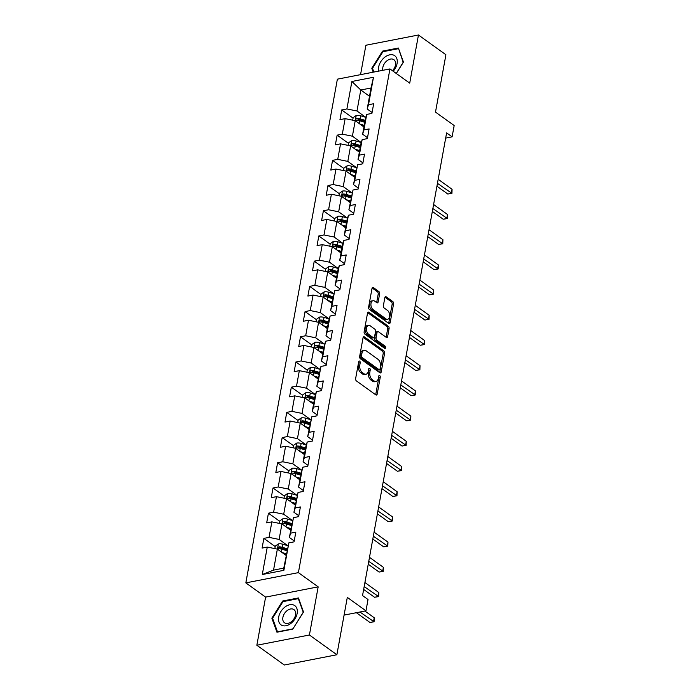 <?xml version="1.0" encoding="UTF-8"?>
<svg xmlns="http://www.w3.org/2000/svg" width="700" height="700" viewBox="0 0 700 700"><rect width="100%" height="100%" fill="white"/><g stroke="black" fill="none" stroke-linecap="round" stroke-linejoin="round"><path stroke-width="1.05" d="M359.651 361.139A1.251 0.761 79 0 0 359.205 361.025A1.251 0.761 79 0 0 358.697 361.707L355.635 378.56A1.785 1.085 79 0 0 356.422 380.914L375.83 394.879A1.785 1.085 79 0 0 376.46 395.045A1.785 1.085 79 0 0 377.195 394.065L380.257 377.221A1.251 0.761 79 0 0 379.706 375.567A1.251 0.761 79 0 0 379.26 375.445A1.251 0.761 79 0 0 378.744 376.136L378.35 378.315A5.714 3.465 79 0 1 375.996 381.439A5.714 3.465 79 0 1 373.975 380.905L372.356 379.741A5.714 3.465 79 0 1 369.836 372.19L370.23 370.002A1.251 0.761 79 0 0 369.679 368.349A1.251 0.761 79 0 0 369.233 368.235A1.251 0.761 79 0 0 368.716 368.918L368.322 371.096A5.714 3.465 79 0 1 365.969 374.229A5.714 3.465 79 0 1 363.947 373.695L362.338 372.531A5.714 3.465 79 0 1 359.809 364.971L360.203 362.793A1.251 0.761 79 0 0 359.651 361.139M379.619 293.877A1.785 1.085 79 0 0 378.822 291.515L373.38 287.595A1.785 1.085 79 0 0 372.75 287.429A1.785 1.085 79 0 0 372.015 288.409L368.611 307.116A1.785 1.085 79 0 0 369.408 309.479L388.806 323.444A1.785 1.085 79 0 0 389.436 323.61A1.785 1.085 79 0 0 390.18 322.63L393.575 303.914A1.785 1.085 79 0 0 392.787 301.56L386.207 296.826A1.785 1.085 79 0 0 385.578 296.66A1.785 1.085 79 0 0 384.842 297.64L383.39 305.646A1.785 1.085 79 0 0 384.178 308.009L387.441 310.354A4.777 2.896 79 0 1 389.655 315.385A4.777 2.896 79 0 1 387.581 319.279A4.777 2.896 79 0 1 385.901 318.832L373.126 309.645A4.777 2.896 79 0 1 370.912 304.614A4.777 2.896 79 0 1 372.977 300.711A4.777 2.896 79 0 1 374.666 301.158L376.793 302.689A1.785 1.085 79 0 0 377.422 302.864A1.785 1.085 79 0 0 378.158 301.884L379.619 293.877L378.192 294.149A1.785 1.085 79 0 0 377.405 291.786L372.137 287.998M309.418 634.996L318.168 586.854L265.606 597.109L256.856 645.251L309.418 634.996L336.875 654.754L347.305 597.398L365.969 610.829L368.025 599.524L362.539 595.577L446.618 132.895L452.113 136.841L454.169 125.536L435.496 112.105L445.918 54.749L418.46 35L365.89 45.246L360.553 74.646M318.168 586.854L298.401 572.635L389.944 68.924L409.71 83.142L418.46 35M364.42 336.91A1.785 1.085 79 0 0 363.79 336.744A1.785 1.085 79 0 0 363.055 337.724L359.651 356.431A1.785 1.085 79 0 0 360.439 358.794L379.846 372.759A1.785 1.085 79 0 0 380.476 372.925A1.785 1.085 79 0 0 381.211 371.945L384.615 353.238A1.785 1.085 79 0 0 383.828 350.875L364.42 336.91L363.265 337.137M364.131 331.774L367.535 313.066A1.785 1.085 79 0 1 368.27 312.086A1.785 1.085 79 0 1 368.9 312.252L388.308 326.217A1.785 1.085 79 0 1 389.095 328.58L387.642 336.586A1.785 1.085 79 0 1 386.908 337.558A1.785 1.085 79 0 1 386.277 337.391L378.402 331.73A1.785 1.085 79 0 0 377.773 331.564A1.785 1.085 79 0 0 377.037 332.544L376.075 337.855A1.785 1.085 79 0 0 376.863 340.217L385.053 346.106A1.251 0.761 79 0 1 385.63 347.428A1.251 0.761 79 0 1 385.096 348.451A1.251 0.761 79 0 1 384.65 348.329L364.919 334.136A1.785 1.085 79 0 1 364.131 331.774M336.875 654.754L284.314 665L256.856 645.251M298.401 572.635L245.831 582.881L337.374 79.17L389.944 68.924M353.062 118.116L341.714 109.953L339.955 119.648L345.135 118.641L342.317 134.146L337.137 135.161L335.37 144.847L340.559 143.841L337.741 159.346L332.553 160.361L330.794 170.056L335.983 169.041L333.156 184.546L327.976 185.561L326.217 195.256L331.398 194.241L328.58 209.755L323.391 210.761L321.632 220.456L326.821 219.441L324.004 234.955L318.815 235.961L317.056 245.656L322.236 244.65L319.419 260.155L314.239 261.17L312.471 270.856L317.66 269.85L314.842 285.355L309.654 286.37L307.895 296.065L313.075 295.05L310.257 310.564L305.078 311.57L303.31 321.265L308.499 320.25L305.681 335.764L300.493 336.77L298.734 346.465L303.922 345.459L301.096 360.964L295.916 361.979L294.158 371.665L299.338 370.659L296.52 386.164L291.331 387.179L289.572 396.865L294.761 395.859L291.944 411.364L286.755 412.379L284.996 422.074L290.176 421.059L287.359 436.572L282.179 437.579L280.411 447.274L285.6 446.259L282.783 461.773L277.594 462.779L275.835 472.474L281.015 471.468L278.197 486.972L273.017 487.988L271.25 497.674L276.439 496.668L273.621 512.173L268.433 513.188L266.674 522.883L271.863 521.867L269.045 537.372L263.856 538.387L262.098 548.082L267.277 547.067L262.29 574.534L283.885 570.325L283.771 568.129L288.873 542.859L294.061 541.852L295.82 532.157L290.631 533.164L289.345 537.434L293.457 517.659L298.637 516.644L300.396 506.957L295.216 507.964L293.921 512.234L298.034 492.459L303.223 491.444L304.981 481.749L299.793 482.764L298.506 487.034L302.61 467.25L307.799 466.244L309.558 456.549L304.377 457.564L303.082 461.825L305.9 446.32L307.195 442.05L312.375 441.044L314.142 431.349L308.954 432.355L307.668 436.625L311.771 416.85L316.96 415.835L318.719 406.149L313.539 407.155L312.244 411.425L315.061 395.92L316.356 391.65L321.536 390.635L323.304 380.94L318.115 381.955L316.829 386.225L320.933 366.45L326.121 365.435L327.88 355.74L322.691 356.755L321.405 361.025L325.509 341.241L330.697 340.235L332.456 330.54L327.276 331.555L325.981 335.816L328.808 320.311L330.094 316.041L335.283 315.035L337.041 305.34L331.852 306.346L330.566 310.616L334.67 290.841L339.859 289.826L341.618 280.14L336.438 281.146L335.142 285.416L337.96 269.911L339.255 265.641L344.435 264.626L346.203 254.931L341.014 255.946L339.727 260.216L342.545 244.703L343.831 240.432L349.02 239.426L350.779 229.731L345.599 230.746L344.304 235.016L347.121 219.502L348.416 215.232L353.596 214.226L355.364 204.531L350.175 205.537L348.889 209.808L352.993 190.032L358.181 189.026L359.94 179.331L354.751 180.338L353.465 184.607L357.569 164.832L362.757 163.817L364.516 154.131L359.336 155.138L358.041 159.407L360.868 143.894L362.154 139.633L367.342 138.617L369.101 128.923L363.912 129.938L362.626 134.207L365.444 118.694L366.73 114.424L371.919 113.418L373.678 103.723L368.498 104.737L367.203 108.999L371.017 87.999L360.789 89.994L356.974 110.994L365.75 117.311M341.714 109.953L346.902 108.946L351.89 81.48L373.485 77.271L368.498 104.737M366.73 114.424L363.912 129.938M362.154 139.633L359.336 155.138M357.569 164.832L354.751 180.338M352.993 190.032L350.175 205.537M348.416 215.232L345.599 230.746M343.831 240.432L341.014 255.946M339.255 265.641L336.438 281.146M334.67 290.841L331.852 306.346M330.094 316.041L327.276 331.555M325.509 341.241L322.691 356.755M320.933 366.45L318.115 381.955M316.356 391.65L313.539 407.155M311.771 416.85L308.954 432.355M307.195 442.05L304.377 457.564M302.61 467.25L299.793 482.764M298.034 492.459L295.216 507.964M293.457 517.659L290.631 533.164M288.873 542.859L283.885 570.325M361.174 142.511L352.398 136.202L355.215 120.689L363.939 126.962M367.5 137.716L362.626 134.207M355.215 120.689L345.135 118.641M352.398 136.202L342.317 134.146M356.589 167.711L347.812 161.403L350.639 145.889L359.363 152.171M362.924 162.916L358.041 159.407M350.639 145.889L340.559 143.841M347.812 161.403L337.741 159.346M352.012 192.911L343.236 186.602L346.054 171.097L354.777 177.371M358.339 188.116L353.465 184.607M346.054 171.097L335.983 169.041M343.236 186.602L333.156 184.546M347.428 218.12L338.66 211.803L341.477 196.298L350.201 202.571M353.762 213.316L348.889 209.808M341.477 196.298L331.398 194.241M338.66 211.803L328.58 209.755M342.851 243.32L334.075 237.002L336.892 221.498L345.616 227.771M349.186 238.525L344.304 235.016M336.892 221.498L326.821 219.441M334.075 237.002L324.004 234.955M338.266 268.52L329.499 262.211L332.316 246.697L341.04 252.98M344.601 263.725L339.727 260.216M332.316 246.697L322.236 244.65M329.499 262.211L319.419 260.155M333.69 293.72L324.914 287.411L327.731 271.898L336.464 278.18M340.025 288.925L335.142 285.416M327.731 271.898L317.66 269.85M324.914 287.411L314.842 285.355M329.114 318.92L320.338 312.611L323.155 297.106L331.879 303.38M335.44 314.125L330.566 310.616M323.155 297.106L313.075 295.05M320.338 312.611L310.257 310.564M324.529 344.129L315.752 337.811L318.579 322.306L327.303 328.58M330.864 339.325L325.981 335.816M318.579 322.306L308.499 320.25M315.752 337.811L305.681 335.764M319.953 369.329L311.176 363.02L313.994 347.506L322.717 353.78M326.279 364.534L321.405 361.025M313.994 347.506L303.922 345.459M311.176 363.02L301.096 360.964M315.368 394.529L306.6 388.22L309.418 372.706L318.141 378.989M321.703 389.734L316.829 386.225M309.418 372.706L299.338 370.659M306.6 388.22L296.52 386.164M310.791 419.729L302.015 413.42L304.832 397.915L313.565 404.189M317.126 414.934L312.244 411.425M304.832 397.915L294.761 395.859M302.015 413.42L291.944 411.364M306.206 444.929L297.439 438.62L300.256 423.115L308.98 429.389M312.541 440.134L307.668 436.625M300.256 423.115L290.176 421.059M297.439 438.62L287.359 436.572M301.63 470.137L292.854 463.82L295.671 448.315L304.404 454.589M307.965 465.334L303.082 461.825M295.671 448.315L285.6 446.259M292.854 463.82L282.783 461.773M297.054 495.338L288.277 489.029L291.095 473.515L299.819 479.798M303.38 490.543L298.506 487.034M291.095 473.515L281.015 471.468M288.277 489.029L278.197 486.972M292.469 520.538L283.692 514.229L286.519 498.715L295.243 504.998M298.804 515.742L293.921 512.234M286.519 498.715L276.439 496.668M283.692 514.229L273.621 512.173M287.892 545.738L279.116 539.429L281.934 523.924L290.658 530.197M294.227 540.942L289.345 537.434M281.934 523.924L271.863 521.867M279.116 539.429L269.045 537.372M262.29 574.534L273.543 570.124L277.358 549.124L286.081 555.398M277.358 549.124L267.277 547.067M265.606 597.109L245.831 582.881M445.672 138.101L452.113 136.841M344.085 615.099L365.969 610.829M273.543 570.124L283.771 568.129M369.521 96.276L360.789 89.994L351.89 81.48M372.085 112.508L367.203 108.999M373.485 77.271L371.017 87.999M356.974 110.994L346.902 108.946M275.205 546.551L263.856 538.387M279.781 521.351L268.433 513.188M284.366 496.151L273.017 487.988M288.942 470.942L277.594 462.779M293.527 445.743L282.179 437.579M298.104 420.543L286.755 412.379M302.689 395.342L291.331 387.179M307.265 370.142L295.916 361.979M311.841 344.934L300.493 336.77M316.426 319.734L305.078 311.57M321.002 294.534L309.654 286.37M325.588 269.334L314.239 261.17M330.164 244.134L318.815 235.961M334.749 218.925L323.391 210.761M339.325 193.725L327.976 185.561M343.901 168.525L332.553 160.361M348.486 143.325L337.137 135.161M303.52 611.992L298.436 597.949L282.608 601.038L271.854 618.17L276.938 632.214L292.766 629.134L303.52 611.992M396.296 73.491L403.454 62.081L398.37 48.029L382.541 51.117L371.796 68.25L373.214 72.179M272.79 618.844L271.854 618.17M283.334 601.562L282.608 601.038M383.276 51.643L382.541 51.117M372.724 68.924L371.796 68.25M358.645 361.97A1.251 0.761 79 0 1 358.785 363.072L358.382 365.251A5.714 3.465 79 0 0 360.911 372.803L362.338 372.531M365.969 374.229L364.543 374.509A5.714 3.465 79 0 1 362.53 373.966L360.911 372.803M375.996 381.439L374.57 381.719A5.714 3.465 79 0 1 372.558 381.185L370.939 380.021A5.714 3.465 79 0 1 368.41 372.461L368.812 370.283A1.251 0.761 79 0 0 368.672 369.189M375.655 394.748A1.785 1.085 79 0 0 375.769 394.345L378.831 377.493A1.251 0.761 79 0 0 378.7 376.399M379.671 372.627A1.785 1.085 79 0 0 379.794 372.225L383.197 353.509A1.785 1.085 79 0 0 382.401 351.146L363.178 337.312M361.48 355.775A1.251 0.761 79 0 0 362.031 357.429L379.067 369.679A1.251 0.761 79 0 0 379.505 369.801A1.251 0.761 79 0 0 380.021 369.119L380.441 366.817A5.714 3.465 79 0 0 377.912 359.257L366.266 350.884A5.714 3.465 79 0 0 364.254 350.35A5.714 3.465 79 0 0 361.9 353.474L361.48 355.775L360.054 356.055A1.251 0.761 79 0 0 360.614 357.709L362.031 357.429M379.505 369.801L378.088 370.081A1.251 0.761 79 0 1 377.641 369.959L360.614 357.709M364.254 350.35L362.828 350.63A5.714 3.465 79 0 0 360.474 353.754L361.9 353.474M360.054 356.055L360.474 353.754M367.658 312.655L386.881 326.489L388.308 326.217M386.094 337.269A1.785 1.085 79 0 0 386.216 336.858L387.678 328.851A1.785 1.085 79 0 0 386.881 326.489M377.773 331.564L376.355 331.844A1.785 1.085 79 0 0 375.62 332.824L374.649 338.135A1.785 1.085 79 0 0 375.445 340.498L383.635 346.386L385.053 346.106M384.195 348.005A1.251 0.761 79 0 0 383.635 346.386M370.239 325.859A4.777 2.896 79 0 0 368.55 325.412A4.777 2.896 79 0 0 366.485 329.306A4.777 2.896 79 0 0 368.699 334.338L373.196 337.584A1.785 1.085 79 0 0 373.826 337.75A1.785 1.085 79 0 0 374.561 336.77L375.524 331.459A1.785 1.085 79 0 0 374.736 329.096L370.239 325.859M368.55 325.412L367.132 325.684A4.777 2.896 79 0 0 365.059 329.586A4.777 2.896 79 0 0 367.273 334.618L368.699 334.338M373.826 337.75L372.409 338.021A1.785 1.085 79 0 1 371.779 337.855L367.273 334.618M376.618 302.566A1.785 1.085 79 0 0 376.74 302.164L378.192 294.149M372.977 300.711L371.56 300.991A4.777 2.896 79 0 0 369.486 304.885A4.777 2.896 79 0 0 371.7 309.925L373.126 309.645M387.581 319.279L386.164 319.559A4.777 2.896 79 0 1 384.475 319.113L371.7 309.925M388.631 323.312A1.785 1.085 79 0 0 388.754 322.91L392.158 304.194A1.785 1.085 79 0 0 391.361 301.831L384.965 297.229M284.672 554.383L286.186 554.837M282.074 552.51L286.37 553.805M274.829 548.608L275.301 546.044L278.434 543.874A4.821 2.074 10.3 0 1 282.826 544.224L287.998 545.773M356.37 612.701L369.933 622.466L373.485 621.766L374.22 617.733L364.919 611.039M287.28 548.791L282.266 547.295A4.821 2.074 -169.7 0 0 279.072 546.84C277.681 547.566 277.567 548.214 278.723 548.774A4.821 2.074 10.3 0 1 281.916 549.229L286.93 550.734M279.072 546.84L280.656 547.969A2.459 1.059 10.3 0 1 281.505 548.153L287.096 549.832M278.171 548.625L278.723 548.774M359.922 612.01L374.071 621.793L369.933 622.466M374.22 617.733L374.071 621.793M294.175 605.246A11.83 7.91 -54.3 0 0 280.866 611.546A11.83 7.91 -54.3 0 0 281.636 625.231A11.83 7.91 -54.3 0 0 294.954 618.931A11.83 7.91 -54.3 0 0 294.175 605.246M293.501 609.332A8.094 5.416 -54.3 0 0 284.594 613.331A8.094 5.416 -54.3 0 0 284.48 622.746A8.094 5.416 -54.3 0 0 284.918 623.017A8.094 5.416 -54.3 0 0 293.825 619.028A8.094 5.416 -54.3 0 0 293.939 609.604A8.094 5.416 -54.3 0 0 293.501 609.332M292.836 628.854L277.498 631.837L272.571 618.231L282.984 601.633L298.322 598.64L303.249 612.255L292.906 628.906M298.812 598.999L298.322 598.64M393.207 71.269A11.83 7.91 -54.3 0 0 397.075 63.525A11.83 7.91 -54.3 0 0 389.751 54.819A11.83 7.91 -54.3 0 0 378.613 67.121A11.83 7.91 -54.3 0 0 378.613 71.129M392.455 70.726A8.094 5.416 -54.3 0 0 395.465 65.021A8.094 5.416 -54.3 0 0 393.873 59.684A8.094 5.416 -54.3 0 0 387.406 60.436A8.094 5.416 -54.3 0 0 382.821 67.489A8.094 5.416 -54.3 0 0 382.839 70.306M398.755 49.079L403.183 62.335L396.217 73.439M373.861 72.056L372.505 68.311L382.918 51.712L398.256 48.72M289.249 529.183L290.762 529.637M286.65 527.31L290.955 528.605M279.414 523.407L279.877 520.844L283.01 518.674A4.821 2.074 10.3 0 1 287.402 519.024L292.574 520.572M363.65 589.444L374.517 597.258L378.07 596.566L378.805 592.532L364.91 582.531M291.865 523.591L286.842 522.086A4.821 2.074 -169.7 0 0 283.658 521.631C282.266 522.366 282.144 523.014 283.299 523.574A4.821 2.074 10.3 0 1 286.493 524.029L291.506 525.534M283.658 521.631L285.233 522.769A2.459 1.059 10.3 0 1 286.081 522.952L291.672 524.633M282.748 523.425L283.299 523.574M364.175 586.574L378.648 596.593L374.517 597.258M378.805 592.532L378.648 596.593M293.834 503.983L295.339 504.438M291.226 502.11L295.531 503.396M283.99 498.207L284.454 495.644L287.595 493.474A4.821 2.074 10.3 0 1 291.979 493.815L297.15 495.364M368.226 564.244L379.094 572.058L382.646 571.366L383.381 567.324L369.486 557.331M296.441 498.391L291.428 496.886A4.821 2.074 -169.7 0 0 288.234 496.431C286.842 497.157 286.729 497.805 287.884 498.374A4.821 2.074 10.3 0 1 291.069 498.829L296.091 500.334M288.234 496.431L289.817 497.569A2.459 1.059 10.3 0 1 290.666 497.752L296.249 499.424M287.332 498.225L287.884 498.374M368.751 561.365L383.233 571.392L379.094 572.058M383.381 567.324L383.233 571.392M298.41 478.782L299.924 479.229M295.811 476.91L300.108 478.196M288.575 472.999L289.039 470.444L292.171 468.274A4.821 2.074 10.3 0 1 296.564 468.615L301.735 470.164M372.811 539.035L383.679 546.858L387.231 546.166L387.966 542.124L374.062 532.131M301.017 473.191L296.004 471.686A4.821 2.074 -169.7 0 0 292.819 471.231C291.428 471.957 291.305 472.605 292.46 473.165A4.821 2.074 10.3 0 1 295.654 473.629L300.668 475.125M292.819 471.231L294.394 472.369A2.459 1.059 10.3 0 1 295.243 472.552L300.834 474.224M291.909 473.016L292.46 473.165M373.328 536.165L387.809 546.184L383.679 546.858M387.966 542.124L387.809 546.184M302.995 453.582L304.5 454.029M300.387 451.71L304.692 452.996M293.151 447.799L293.615 445.235L296.756 443.074A4.821 2.074 10.3 0 1 301.14 443.415L306.311 444.964M377.387 513.835L388.255 521.657L391.808 520.966L392.543 516.924L378.648 506.923M305.602 447.991L300.589 446.486A4.821 2.074 -169.7 0 0 297.395 446.031C296.004 446.757 295.89 447.405 297.045 447.965A4.821 2.074 10.3 0 1 300.23 448.42L305.252 449.925M297.395 446.031L298.979 447.169A2.459 1.059 10.3 0 1 299.828 447.352L305.41 449.024M296.485 447.816L297.045 447.965M377.912 510.965L392.394 520.984L388.255 521.657M392.543 516.924L392.394 520.984M307.571 428.374L309.085 428.829M304.973 426.501L309.269 427.796M297.727 422.599L298.2 420.035L301.332 417.865A4.821 2.074 10.3 0 1 305.725 418.215L310.896 419.764M381.973 488.635L392.84 496.449L396.392 495.758L397.119 491.724L383.224 481.722M310.179 422.783L305.165 421.286A4.821 2.074 -169.7 0 0 301.971 420.822C300.58 421.558 300.466 422.205 301.621 422.765A4.821 2.074 10.3 0 1 304.815 423.22L309.829 424.725M301.971 420.822L303.555 421.96A2.459 1.059 10.3 0 1 304.404 422.144L309.995 423.824M301.07 422.616L301.621 422.765M382.489 485.765L396.97 495.784L392.84 496.449M397.119 491.724L396.97 495.784M312.156 403.174L313.661 403.629M309.549 401.301L313.854 402.588M302.312 397.399L302.776 394.835L305.909 392.665A4.821 2.074 10.3 0 1 310.301 393.015L315.473 394.564M386.549 463.435L397.416 471.249L400.969 470.558L401.704 466.515L387.809 456.523M314.764 397.582L309.741 396.078A4.821 2.074 -169.7 0 0 306.556 395.623C305.165 396.358 305.043 396.996 306.206 397.565A4.821 2.074 10.3 0 1 309.391 398.02L314.405 399.525M306.556 395.623L308.14 396.76A2.459 1.059 10.3 0 1 308.98 396.944L314.571 398.615M305.646 397.416L306.206 397.565M387.074 460.565L401.555 470.584L397.416 471.249M401.704 466.515L401.555 470.584M316.733 377.974L318.246 378.429M314.134 376.101L318.43 377.387M306.889 372.199L307.352 369.635L310.494 367.465A4.821 2.074 10.3 0 1 314.886 367.806L320.058 369.355M391.134 438.235L401.993 446.049L405.545 445.358L406.28 441.315L392.385 431.322M319.34 372.382L314.326 370.877A4.821 2.074 -169.7 0 0 311.132 370.422C309.741 371.149 309.627 371.796 310.783 372.365A4.821 2.074 10.3 0 1 313.976 372.82L318.99 374.316M311.132 370.422L312.716 371.56A2.459 1.059 10.3 0 1 313.565 371.744L319.156 373.415M310.231 372.207L310.783 372.365M391.65 435.356L406.131 445.384L401.993 446.049M406.28 441.315L406.131 445.384M321.309 352.774L322.822 353.22M318.71 350.901L323.015 352.188M311.474 346.99L311.938 344.435L315.07 342.265A4.821 2.074 10.3 0 1 319.463 342.606L324.634 344.155M395.71 413.026L406.578 420.849L410.13 420.158L410.865 416.115L396.961 406.123M323.925 347.183L318.902 345.678A4.821 2.074 -169.7 0 0 315.717 345.223C314.326 345.949 314.204 346.596 315.359 347.156A4.821 2.074 10.3 0 1 318.553 347.611L323.566 349.116M315.717 345.223L317.293 346.36A2.459 1.059 10.3 0 1 318.141 346.544L323.733 348.215M314.808 347.007L315.359 347.156M396.235 410.156L410.707 420.175L406.578 420.849M410.865 416.115L410.707 420.175M325.894 327.565L327.399 328.02M323.286 325.692L327.591 326.988M316.05 321.79L316.514 319.226L319.655 317.056A4.821 2.074 10.3 0 1 324.039 317.406L329.21 318.955M400.286 387.826L411.154 395.649L414.706 394.949L415.441 390.915L401.546 380.914M328.501 321.974L323.488 320.477A4.821 2.074 -169.7 0 0 320.294 320.023C318.902 320.749 318.789 321.396 319.944 321.956A4.821 2.074 10.3 0 1 323.129 322.411L328.151 323.916M320.294 320.023L321.877 321.16A2.459 1.059 10.3 0 1 322.726 321.335L328.309 323.015M319.392 321.808L319.944 321.956M400.811 384.956L415.293 394.975L411.154 395.649M415.441 390.915L415.293 394.975M330.47 302.365L331.984 302.82M327.871 300.493L332.168 301.787M320.635 296.59L321.099 294.026L324.231 291.856A4.821 2.074 10.3 0 1 328.624 292.206L333.795 293.755M404.871 362.626L415.739 370.44L419.291 369.749L420.026 365.715L406.123 355.714M333.078 296.774L328.064 295.269A4.821 2.074 -169.7 0 0 324.879 294.814C323.488 295.549 323.365 296.196 324.52 296.756A4.821 2.074 10.3 0 1 327.714 297.211L332.727 298.716M324.879 294.814L326.454 295.951A2.459 1.059 10.3 0 1 327.303 296.135L332.894 297.815M323.969 296.608L324.52 296.756M405.387 359.756L419.869 369.775L415.739 370.44M420.026 365.715L419.869 369.775M335.055 277.165L336.56 277.62M332.447 275.293L336.752 276.579M325.211 271.39L325.675 268.826L328.816 266.656A4.821 2.074 10.3 0 1 333.2 266.998L338.371 268.546M409.447 337.426L420.315 345.24L423.868 344.549L424.602 340.506L410.707 330.514M337.662 271.574L332.649 270.069A4.821 2.074 -169.7 0 0 329.455 269.614C328.064 270.349 327.95 270.988 329.105 271.556A4.821 2.074 10.3 0 1 332.29 272.011L337.312 273.516M329.455 269.614L331.039 270.751A2.459 1.059 10.3 0 1 331.887 270.935L337.47 272.606M328.545 271.408L329.105 271.556M409.973 334.556L424.454 344.575L420.315 345.24M424.602 340.506L424.454 344.575M339.631 251.965L341.145 252.42M337.033 250.093L341.329 251.379M329.787 246.181L330.26 243.626L333.392 241.456A4.821 2.074 10.3 0 1 337.785 241.797L342.956 243.346M414.033 312.226L424.9 320.04L428.444 319.349L429.179 315.306L415.284 305.314M342.239 246.374L337.225 244.869A4.821 2.074 -169.7 0 0 334.031 244.414C332.64 245.14 332.526 245.787 333.681 246.356A4.821 2.074 10.3 0 1 336.875 246.811L341.889 248.307M334.031 244.414L335.615 245.551A2.459 1.059 10.3 0 1 336.464 245.735L342.055 247.406M333.13 246.199L333.681 246.356M414.549 309.348L429.03 319.366L424.9 320.04M429.179 315.306L429.03 319.366M344.216 226.765L345.721 227.211M341.609 224.892L345.914 226.179M334.373 220.981L334.836 218.418L337.969 216.256A4.821 2.074 10.3 0 1 342.361 216.597L347.533 218.146M418.609 287.017L429.476 294.84L433.029 294.149L433.764 290.106L419.869 280.114M346.824 221.174L341.801 219.669A4.821 2.074 -169.7 0 0 338.616 219.214C337.225 219.94 337.102 220.588 338.266 221.148A4.821 2.074 10.3 0 1 341.451 221.602L346.465 223.107M338.616 219.214L340.191 220.351A2.459 1.059 10.3 0 1 341.04 220.535L346.631 222.206M337.706 220.999L338.266 221.148M419.134 284.148L433.606 294.166L429.476 294.84M433.764 290.106L433.606 294.166M348.793 201.556L350.306 202.011M346.194 199.684L350.49 200.979M338.949 195.781L339.412 193.218L342.554 191.048A4.821 2.074 10.3 0 1 346.946 191.398L352.118 192.946M423.194 261.817L434.053 269.631L437.605 268.94L438.34 264.906L424.445 254.905M351.4 195.965L346.386 194.469A4.821 2.074 -169.7 0 0 343.192 194.014C341.801 194.74 341.688 195.388 342.842 195.947A4.821 2.074 10.3 0 1 346.036 196.403L351.05 197.907M343.192 194.014L344.776 195.143A2.459 1.059 10.3 0 1 345.625 195.326L351.216 197.006M342.291 195.799L342.842 195.947M423.71 258.947L438.191 268.966L434.053 269.631M438.34 264.906L438.191 268.966M353.369 176.356L354.882 176.811M350.77 174.484L355.066 175.77M343.534 170.581L343.998 168.018L347.13 165.847A4.821 2.074 10.3 0 1 351.523 166.197L356.694 167.746M427.77 236.618L438.637 244.431L442.19 243.74L442.925 239.706L429.021 229.705M355.976 170.765L350.963 169.26A4.821 2.074 -169.7 0 0 347.777 168.805C346.386 169.54 346.264 170.188 347.419 170.748A4.821 2.074 10.3 0 1 350.613 171.202L355.626 172.707M347.777 168.805L349.352 169.942A2.459 1.059 10.3 0 1 350.201 170.126L355.793 171.806M346.868 170.599L347.419 170.748M428.295 233.748L442.767 243.766L438.637 244.431M442.925 239.706L442.767 243.766M357.954 151.156L359.459 151.611M355.346 149.284L359.651 150.57M348.11 145.381L348.574 142.817L351.715 140.648A4.821 2.074 10.3 0 1 356.099 140.989L361.27 142.537M432.346 211.418L443.214 219.231L446.766 218.54L447.501 214.498L433.606 204.505M360.561 145.565L355.547 144.06A4.821 2.074 -169.7 0 0 352.354 143.605C350.963 144.331 350.849 144.979 352.004 145.548A4.821 2.074 10.3 0 1 355.189 146.002L360.211 147.499M352.354 143.605L353.938 144.742A2.459 1.059 10.3 0 1 354.786 144.926L360.369 146.597M351.453 145.39L352.004 145.548M432.871 208.539L447.352 218.566L443.214 219.231M447.501 214.498L447.352 218.566M362.53 125.956L364.044 126.403M359.931 124.084L364.227 125.37M352.695 120.172L353.159 117.617L356.291 115.447A4.821 2.074 10.3 0 1 360.684 115.789L365.855 117.337M436.931 186.209L447.799 194.031L451.351 193.34L452.077 189.298L438.183 179.305M365.137 120.365L360.124 118.86A4.821 2.074 -169.7 0 0 356.939 118.405C355.539 119.131 355.425 119.779 356.58 120.339A4.821 2.074 10.3 0 1 359.774 120.794L364.787 122.299M356.939 118.405L358.514 119.543A2.459 1.059 10.3 0 1 359.363 119.726L364.954 121.398M356.029 120.19L356.58 120.339M437.447 183.339L451.929 193.357L447.799 194.031M452.077 189.298L451.929 193.357M358.382 365.251L359.809 364.971M362.53 373.966L363.947 373.695M368.812 370.283L370.23 370.002M368.41 372.461L369.836 372.19M370.939 380.021L372.356 379.741M372.558 381.185L373.975 380.905M378.831 377.493L380.257 377.221M375.769 394.345L377.195 394.065M358.785 363.072L360.203 362.793M382.401 351.146L383.828 350.875M383.197 353.509L384.615 353.238M379.794 372.225L381.211 371.945M377.641 369.959L379.067 369.679M367.745 312.48L368.9 312.252M387.678 328.851L389.095 328.58M386.216 336.858L387.642 336.586M375.62 332.824L377.037 332.544M374.649 338.135L376.075 337.855M375.445 340.498L376.863 340.217M371.779 337.855L373.196 337.584M376.74 302.164L378.158 301.884M384.475 319.113L385.901 318.832M385.061 297.054L386.207 296.826M391.361 301.831L392.787 301.56M392.158 304.194L393.575 303.914M388.754 322.91L390.18 322.63M372.234 287.822L373.38 287.595M377.405 291.786L378.822 291.515M278.355 543.935L277.401 549.159M281.916 549.229L281.4 552.038M282.826 544.224L282.266 547.295M282.931 518.726L281.986 523.959M286.493 524.029L285.985 526.829M287.402 519.024L286.842 522.086M287.516 493.526L286.562 498.75M291.069 498.829L290.561 501.629M291.979 493.815L291.428 496.886M292.092 468.326L291.148 473.55M295.654 473.629L295.146 476.429M296.564 468.615L296.004 471.686M296.678 443.126L295.724 448.35M300.23 448.42L299.723 451.229M301.14 443.415L300.589 446.486M301.254 417.918L300.3 423.15M304.815 423.22L304.299 426.029M305.725 418.215L305.165 421.286M305.83 392.717L304.885 397.95M309.391 398.02L308.884 400.82M310.301 393.015L309.741 396.078M310.415 367.517L309.461 372.741M313.976 372.82L313.46 375.62M314.886 367.806L314.326 370.877M314.991 342.317L314.046 347.541M318.553 347.611L318.045 350.42M319.463 342.606L318.902 345.678M319.576 317.118L318.623 322.341M323.129 322.411L322.621 325.22M324.039 317.406L323.488 320.477M324.152 291.909L323.207 297.141M327.714 297.211L327.206 300.011M328.624 292.206L328.064 295.269M328.738 266.709L327.784 271.933M332.29 272.011L331.783 274.811M333.2 266.998L332.649 270.069M333.314 241.509L332.36 246.733M336.875 246.811L336.359 249.611M337.785 241.797L337.225 244.869M337.89 216.309L336.945 221.532M341.451 221.602L340.944 224.411M342.361 216.597L341.801 219.669M342.475 191.1L341.521 196.332M346.036 196.403L345.52 199.211M346.946 191.398L346.386 194.469M347.051 165.9L346.106 171.133M350.613 171.202L350.105 174.002M351.523 166.197L350.963 169.26M351.636 140.7L350.683 145.924M355.189 146.002L354.681 148.803M356.099 140.989L355.547 144.06M356.213 115.5L355.267 120.724M359.774 120.794L359.266 123.602M360.684 115.789L360.124 118.86"/></g></svg>
